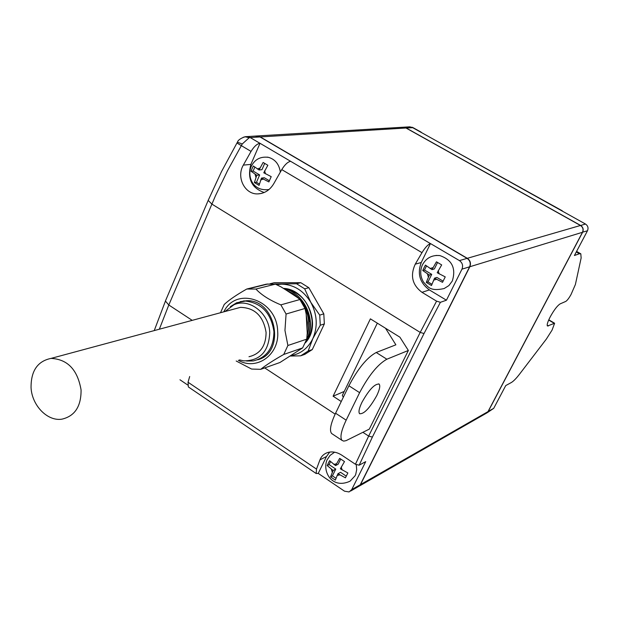 <?xml version="1.0" encoding="UTF-8"?>
<svg xmlns="http://www.w3.org/2000/svg" width="619" height="619" viewBox="0 0 619 619"><rect width="100%" height="100%" fill="white"/><g stroke="black" fill="none" stroke-linecap="round" stroke-linejoin="round"><path stroke-width="0.93" d="M376.762 395.611C369.69 408.2 363.972 414.227 359.585 413.709C358.331 412.092 359.113 408.308 361.937 402.35C369.056 389.668 374.789 383.587 379.145 384.113C380.43 385.761 379.633 389.599 376.762 395.611M356.25 464.73L356.691 469.651L355.739 474.309L355.128 475.725L350.068 481.18C331.885 489.598 322.174 471.454 326.987 460.033L330.059 455.406L334.6 452.187M328.302 463.19L329.602 460.698L335.552 465.589L339.676 458.346L344.497 461.565L340.365 468.815L347.855 472.947L345.433 477.829L337.951 473.705L335.328 480.112L330.554 476.878L333.154 470.471L327.211 465.573L328.302 463.19M435.993 255.438L439.807 255.57C452.04 259.802 456.211 268.282 452.311 281.003L448.891 285.583L444.156 288.547C429.687 291.742 427.884 286.566 423.628 282.241C420.309 276.801 419.844 271.137 422.235 265.257C425.911 258.131 431.768 254.904 439.807 255.57M423.992 267.841L425.415 265.102L432 269.629L436.441 261.806L441.672 264.909L437.223 272.739L445.231 276.894L442.531 282.334L434.538 278.171L431.474 285.537L426.29 282.426L429.331 275.06L422.762 270.518L423.992 267.841M267.137 157.11L268.576 157.365C275.238 159.4 279.154 164.298 280.33 172.059M252.08 168.639L253.341 165.985L259.067 169.977L263.129 162.464L267.849 165.265L263.771 172.786L271.207 176.639L268.886 181.932L261.466 178.086L259.067 185.375L254.386 182.559L256.769 175.27L251.051 171.262L252.08 168.639M81.074 389.939C77.592 369.736 67.579 359.221 51.044 358.401C37.519 361.156 30.857 370.974 31.058 387.873C32.072 405.708 47.632 421.601 61.993 419.148C74.845 416.1 81.205 406.366 81.074 389.939M248.993 356.73C260.243 353.975 265.946 345.905 266.093 332.527C263.4 316.139 254.858 307.744 240.451 307.357L234.81 308.873M246.579 361.024L253.303 360.931C266.866 357.558 273.745 347.793 273.931 331.652C271.161 313.175 261.659 302.977 245.41 301.051L236.698 302.73L230.345 306.66M240.149 301.639L246.664 300.726C276.213 299.232 286.094 352.791 257.636 359.794M224.96 311.527L233.974 304.757C249.155 297.778 269.164 313.129 269.745 332.589C268.886 351.406 260.204 360.823 243.685 360.846L239.452 359.91M306.598 339.522C317.238 321.772 304.741 292.818 283.873 288.686M284.082 288.818C303.983 292.478 316.649 320.65 306.738 338.964M307.063 335.676C310.931 323.899 308.904 312.355 300.981 301.066M299.062 298.799L292.919 293.522L286.117 290.094M286.543 290.365L297.886 297.801M302.467 303.434C308.749 313.562 310.297 324.108 307.109 335.072M307.086 330.414L307.473 322.661L306.219 314.901M306.273 315.845L307.039 329.594M238.338 360.289C256.784 371.083 279.718 354.664 277.668 331.32C277.072 299.89 236.179 285.754 223.807 311.837M286.079 314.026L280.871 304.865L299.898 299.534L304.997 308.463L286.079 314.026L284.957 330.422L287.889 345.495L306.714 339.166L302.621 347.917L283.742 354.447L287.889 345.495M255.91 289.05L246.749 289.034L266.402 284.144L275.409 284.144L255.91 289.05C261.427 294.977 269.752 300.246 280.871 304.865M220.511 312.727L224.233 304.463C228.852 300.107 236.357 294.961 246.749 289.034M309.291 321.408C308.533 310.196 303.271 301.035 293.499 293.917M284.229 288.764C300.323 291.789 309.608 302.374 312.084 320.534C312.433 328.774 310.312 335.893 305.724 341.897M306.39 317.857L306.916 322.151M274.496 284.02L296.594 283.773L304.68 288.825L310.808 302.351L319.721 315.117L320.271 325.223L324.356 323.907L323.807 313.856L308.842 287.711L300.788 282.69L274.232 282.721L269.853 283.835M487.199 412.734L493.714 408.347L505.746 385.567L511.263 382.565C513.414 381.335 516.207 378.495 519.635 374.038L546.337 339.104L552.078 330.089L554.616 323.25L547.459 326.012C546.693 324.99 547.637 321.903 550.276 316.766C554.106 309.895 557.394 305.6 560.133 303.883L565.758 301.422C567.205 300.509 568.962 298.211 571.02 294.536L575.399 284.492L581.133 258.015L580.815 253.805L579.415 253.751L574.417 255.5L587.485 230.755C588.607 227.978 587.942 225.734 585.473 224.024L446.523 146.533L562.331 210.839M402.002 127.297L405.987 128.009L580.46 225.478C582.943 227.212 583.624 229.479 582.487 232.28L487.996 411.627L485.729 413.577L359.407 486.016M255.639 136.048L260.282 136.931L467.322 258.309C470.316 260.483 471.152 263.292 469.829 266.743L360.513 484.576L358.563 486.596M408.617 126.903L413.097 127.676L406.172 127.994L580.607 225.432C583.09 227.165 583.763 229.432 582.634 232.233L488.167 411.527L486.503 413.221M421.168 132.164L413.097 127.676M421.717 132.729L412.564 127.607L409.848 126.825L403.433 127.212L406.103 128.079M562.679 211.311L561.859 210.824M420.549 132.056L446.523 146.533M402.195 127.29L403.433 127.212M296.594 283.773L300.788 282.69M304.68 288.825L308.842 287.711M319.721 315.117L323.807 313.856M320.271 325.223L312.819 338.639L308.154 351.027L300.664 355.832L304.811 354.362L312.278 349.58L324.356 323.907M308.154 351.027L312.278 349.58M300.664 355.832L290.388 356.041M276.492 284.647L281.777 284.144C293.924 284.601 303.596 290.667 310.808 302.351C317.268 314.553 317.942 326.646 312.819 338.639C308.038 348.218 300.757 353.89 290.984 355.654M283.409 288.4C306.637 288.887 322.422 325.006 305.306 342.88M236.203 361.001L251.577 369.048L260.7 369.334L279.958 362.502L302.621 347.917M283.742 354.447C273.35 360.366 265.667 365.334 260.7 369.334M306.714 339.166L307.241 333.138L306.173 313.98L304.997 308.463M299.898 299.534L296.137 296.393L280.848 286.783L275.409 284.144M233.092 305.136L235.677 303.488M264.669 163.455L261.961 169.683L259.067 169.977M254.78 167.238L253.132 171.053L259.663 174.953L256.459 182.319L259.284 184.013M261.466 178.086L264.344 177.754L269.327 180.74M437.548 262.518L434.383 268.932L432 269.629M426.452 266.008L424.479 270.023L431.722 274.349L428 281.9L431.853 284.214M434.538 278.171L436.906 277.444L443.072 281.127M340.682 459.105L338.16 464.219L335.552 465.589M330.5 461.728L329.091 464.598L335.761 469.086L332.418 475.872L335.877 478.208M337.951 473.705L340.551 472.305L346.214 476.112M253.132 171.053L251.051 171.262M259.663 174.953L256.769 175.27M256.459 182.319L254.386 182.559M424.479 270.023L422.762 270.518M431.722 274.349L429.331 275.06M428 281.9L426.29 282.426M350.602 491.068L357.635 487.029L360.266 484.723L469.604 266.812C470.927 263.361 470.092 260.553 467.105 258.371L260.003 136.946L255.353 136.064M329.091 464.598L327.211 465.573M335.761 469.086L333.154 470.471M332.418 475.872L330.554 476.878M359.616 392.67L348.899 385.761L335.575 413.229L346.168 420.169C341.17 430.762 339.785 437.501 342.005 440.38L343.692 441.115L346.083 440.651L369.303 429.122L408.362 350.47L399.905 337.185L385.521 328.248L395.874 344.822L376.205 352.497L386.867 359.213C377.861 364.235 368.777 375.385 359.616 392.67L346.168 420.169M237.224 142.548L237.448 142.192L242.261 143.972L227.575 170.612L215.474 195.751L168.801 304.997L159.338 329.215M236.953 143.004L237.448 142.192C237.951 140.203 240.505 138.377 245.093 136.729L249.186 137.735L242.261 143.972M243.228 137.263L246.935 136.567L250.177 137.55L249.186 137.735M264.212 192.517C251.538 188.014 247.097 178.636 250.896 164.391L260.011 143.291L430.445 243.592C428 244.482 425.176 247.499 421.98 252.653L281.761 169.598C284.817 164.646 287.758 161.892 290.582 161.319M260.011 143.291L259.949 143.298C257.04 143.801 254.069 146.502 251.043 151.407L236.945 143.02L221.478 171.656L208.185 200.394L211.837 204.069L420.216 332.411L436.581 301.144L440.403 302.312L424.015 333.533L372.398 437.068L359.167 465.186L355.422 464.258L368.645 436.093L420.216 332.411L424.015 333.533M430.499 243.584L459.43 260.599C462.455 262.804 463.298 265.659 461.967 269.149L446.438 300.2L429.385 289.932C419.79 282.813 417.082 273.675 421.253 262.51L430.445 243.592M359.167 465.186L365.713 461.635L351.724 489.606L349.07 491.943L344.528 491.192L318.251 473.396L326.492 456.528L329.71 452.079M187.65 384.972L179.974 379.772M318.251 473.396L316.193 473.543L188.362 386.937L188.044 382.24L316.495 469.101L316.193 473.543M348.899 385.761C357.999 368.506 367.106 357.418 376.205 352.497M377.327 323.164L342.33 395.386L343.313 397.274M332.449 434.051L331.606 433.493C329.308 430.569 330.631 423.806 335.575 413.229M386.867 359.213L408.362 350.47M446.438 300.2L440.403 302.312M436.581 301.144L421.98 292.323C412.269 284.972 410.026 275.587 415.248 264.166L421.98 252.653M281.761 169.598L273.931 183.41C270.07 190.018 264.692 193.523 257.806 193.902C244.845 194.559 236.071 177.251 243.329 165.111L251.043 151.407M189.685 376.522L188.044 382.24M316.495 469.101L319.946 459.84C321.47 456.025 324.232 453.541 328.217 452.381C332.635 451.29 337.154 452.218 341.781 455.166L355.422 464.258M344.234 391.448L333.099 396.206L370.394 318.855L385.521 328.248M333.099 396.206L341.255 401.522M336.434 463.801L333.796 464.412M342.129 469.999L341.247 467.028M432.983 267.64L430.097 268.499M439.134 273.877L438.206 270.743M259.91 168.035L257.349 168.956M265.497 173.815L264.623 170.844M547.173 325.238L548.403 325.973M405.987 128.009L260.282 136.931M580.46 225.478L467.322 258.309M582.487 232.28L469.829 266.743M487.996 411.627L360.513 484.576M576.274 251.979L579.415 253.751M548.674 320.054L554.129 323.273M580.537 225.517L585.473 224.024M587.485 230.755L582.525 232.202M488.066 411.503L493.714 408.347M255.051 174.249L255.926 177.204M260.614 180.021L263.183 179.115M427.427 273.923L428.356 277.049M433.555 280.159L436.449 279.316M331.397 469.295L332.271 472.258M337.069 475.485L339.707 474.889M260.003 136.946L250.177 137.55L259.949 143.298M245.132 136.722L256.792 135.979M459.43 260.599L467.105 258.371M469.604 266.812L461.967 269.149M351.724 489.606L360.266 484.723M429.385 289.932L421.98 292.323M208.51 199.635L165.405 301.027L168.801 304.997L192.215 320.356M250.896 164.391L243.329 165.111M421.253 262.51L415.248 264.166M165.799 300.107L154.239 330.592M372.398 437.068L368.645 436.093L362.896 432.317M326.492 456.528L319.946 459.84M335.15 414.119L264.708 367.91M268.576 157.365C260.382 156.251 254.525 159.439 251.005 166.944C247.066 177.088 253.186 191.789 269.01 189.507M51.044 358.401L240.451 307.357M233.974 304.757L236.698 302.73M403.24 127.22L257.078 135.956M412.122 127.235L413.19 127.715M576.575 251.407L580.63 253.705M548.782 319.806L554.562 323.211M268.089 283.943L248.459 288.833M242.981 301.167L244.234 300.834M379.145 384.113L378.735 383.85M342.005 440.38L331.606 433.493M261.675 193.391L257.806 193.902"/></g></svg>
